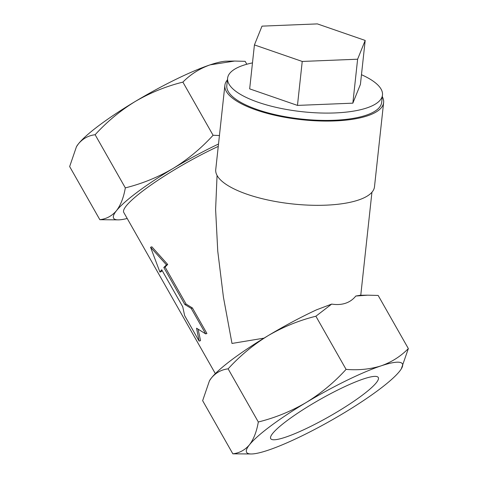 <?xml version="1.0" encoding="UTF-8"?>
<svg xmlns="http://www.w3.org/2000/svg" width="478" height="478" viewBox="0 0 478 478"><rect width="100%" height="100%" fill="white"/><g stroke="black" fill="none" stroke-linecap="round" stroke-linejoin="round"><path stroke-width="0.72" d="M287.248 420.509A61.865 9.697 150.4 0 0 270.679 438.595A61.865 9.697 150.4 0 0 305.322 429.005A61.865 9.697 150.4 0 0 361.744 395.647A61.865 9.697 150.4 0 0 378.265 377.477A61.865 9.697 150.4 0 0 343.419 387.27A61.865 9.697 150.4 0 0 287.248 420.509M401.287 368.897A89.577 14.041 150.4 0 0 381.115 365.855A89.577 14.041 150.4 0 0 306.099 402.554A89.577 14.041 150.4 0 0 249.48 444.779A89.577 14.041 150.4 0 0 251.518 453.975A89.577 14.041 150.4 0 0 267.877 450.3A89.577 14.041 150.4 0 0 342.893 413.601A89.577 14.041 150.4 0 0 399.512 371.376A89.577 14.041 150.4 0 0 401.287 368.897L408.349 348.593C400.642 356.409 391.566 362.163 381.115 365.855C370.319 369.219 358.637 370.396 346.078 369.38C334.247 382.37 320.923 393.43 306.099 402.554C291.036 411.343 275.107 417.82 258.317 421.996C256.656 431.592 253.71 439.186 249.48 444.779C245.029 450.019 239.484 453.036 232.84 453.825L202.642 400.678L209.466 380.763L211.479 377.889C215.931 372.649 221.481 369.631 228.126 368.843C239.95 355.853 253.28 344.793 268.098 335.67A89.577 14.041 150.4 0 1 316.484 309.846L331.678 304.086C336.835 304.886 341.459 304.606 345.546 303.243C349.633 301.875 353.051 299.473 355.799 296.037L360.089 295.29M382.298 96.705A79.838 25.872 -173.8 0 1 383.625 102.561A79.838 25.872 -173.8 0 1 367.474 115.825A79.838 25.872 -173.8 0 1 277.569 115.867A79.838 25.872 -173.8 0 1 224.875 85.347A79.838 25.872 -173.8 0 1 227.42 79.91M383.625 102.561L374.483 186.814A79.838 25.872 -173.8 0 1 358.339 200.073A79.838 25.872 -173.8 0 1 268.433 200.115A79.838 25.872 -173.8 0 1 215.739 169.594L224.875 85.347M361.47 74.711A77.89 25.244 -173.8 0 1 382.478 95.026A77.89 25.244 -173.8 0 1 366.728 107.968A77.89 25.244 -173.8 0 1 279.015 108.004A77.89 25.244 -173.8 0 1 227.606 78.231A77.89 25.244 -173.8 0 1 243.362 65.295A77.89 25.244 -173.8 0 1 252.48 62.893M382.478 95.026L381.689 102.352A77.89 25.244 -173.8 0 1 365.933 115.294A77.89 25.244 -173.8 0 1 278.22 115.329A77.89 25.244 -173.8 0 1 226.811 85.556L227.606 78.231M219.522 135.531L213.08 135.262C201.256 148.252 187.926 159.311 173.102 168.441C158.039 177.23 142.109 183.707 125.326 187.878C123.665 197.474 120.719 205.074 116.483 210.667A89.577 14.041 150.4 0 0 118.526 219.862A89.577 14.041 150.4 0 0 127.202 218.47M218.512 144.021A89.577 14.041 150.4 0 0 173.102 168.441A89.577 14.041 150.4 0 0 116.483 210.667C112.037 215.907 106.486 218.924 99.842 219.707L118.526 219.862M346.078 369.38L315.88 316.227C299.097 320.403 283.167 326.88 268.098 335.67A89.577 14.041 150.4 0 0 211.479 377.889A89.577 14.041 150.4 0 0 209.705 380.374L209.466 380.763M355.799 296.037L367.612 295.171L378.158 295.446L408.349 348.593M315.88 316.227L331.678 304.086M217.06 175.456L215.608 209.507L217.759 251.213L223.435 297.202L231.991 343.449L264.011 338.143M218.255 146.399A77.89 12.213 150.4 0 0 123.772 212.441L215.345 373.635M191.188 308.382L184.837 304.504L163.805 267.483A79.838 12.518 -29.6 0 1 166.475 264.878L150.564 247.251L151.867 246.815L167.712 264.465A77.89 12.213 150.4 0 0 165.083 267.059L186.115 304.08L192.425 307.969L206.926 333.489L205.689 333.901L191.188 308.382L192.425 307.969M198.095 329.217L200.533 340.635L199.123 341.107L196.542 328.189L205.689 333.901M162.126 270.482A77.89 12.213 150.4 0 0 161.325 271.612L159.909 272.084A79.838 12.518 -29.6 0 1 161.713 269.765L182.745 306.786L184.627 315.588L199.123 341.107M166.475 264.878L167.712 264.465M163.805 267.483L165.083 267.059M150.564 247.251L159.909 272.084M184.837 304.504L186.115 304.08M258.317 421.996L228.126 368.843M232.84 453.825L251.518 453.975M99.842 219.707L69.651 166.559L76.474 146.65L78.488 143.776C82.933 138.53 88.484 135.519 95.128 134.73C106.958 121.741 120.283 110.681 135.107 101.551C150.17 92.768 166.099 86.285 182.889 82.114C190.471 74.377 199.553 68.623 210.123 64.853L234.62 61.053L245.16 61.327L246.815 64.243M125.326 187.878L95.128 134.73M213.08 135.262L182.889 82.114M234.62 61.053L226.482 61.178A89.577 14.041 150.4 0 0 210.123 64.853A89.577 14.041 150.4 0 0 135.107 101.551A89.577 14.041 150.4 0 0 78.488 143.776A89.577 14.041 150.4 0 0 76.713 146.256L76.468 146.65M365.186 40.439L360.418 84.391L352.848 103.164L297.465 105.405L249.665 88.866L254.427 44.914L302.233 61.447L357.616 59.212L365.186 40.439L317.38 23.9L262.004 26.141L254.427 44.914M352.848 103.164L357.616 59.212M297.465 105.405L302.233 61.447M371.938 192.246L360.765 295.273M359.809 295.285L367.612 295.171"/></g></svg>
